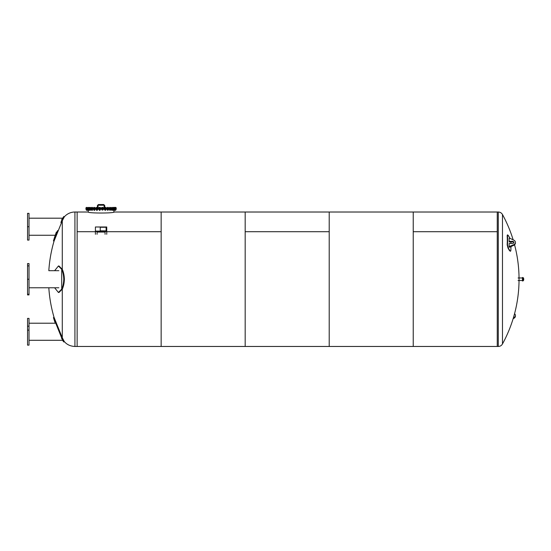 <?xml version="1.0" encoding="UTF-8"?>
<svg xmlns="http://www.w3.org/2000/svg" width="551" height="551" viewBox="0 0 551 551"><rect width="100%" height="100%" fill="white"/><g stroke="black" fill="none" stroke-linecap="round" stroke-linejoin="round"><path stroke-width="0.83" d="M27.55 279.24L29.017 279.24L29.017 263.557L27.55 263.557L27.55 294.916L29.017 294.916L29.017 294.241L27.55 294.241M95.399 231.716L77.133 231.716L77.133 346.462L77.133 212.018L74.929 212.018A14.071 14.071 0 0 0 64.371 216.784L62.284 220.744L54.032 241.159L62.284 220.744L62.284 269.329C63.53 271.987 64.226 275.286 64.371 279.24C64.226 283.186 63.53 286.492 62.284 289.151L58.998 292.471L58.42 292.471L61.719 289.13C62.952 286.472 63.634 283.173 63.771 279.24C63.634 275.307 62.952 272.008 61.719 269.349L58.42 266.002L54.625 270.699M60.892 335.979L53.454 317.576L61.719 338.018L63.771 341.964L64.371 341.689L62.284 337.735L54.032 317.314L62.284 337.735L62.284 289.151M513.146 239.816A134.733 134.733 0 0 0 502.471 214.504C501.527 212.913 500.129 212.087 498.283 212.018L497.257 212.018L497.257 231.702L413.229 231.702L413.229 212.018L497.257 212.018L497.257 346.462L498.283 346.462A4.773 4.773 0 0 0 502.471 343.976A134.733 134.733 0 0 0 514.558 244.761M502.471 214.497L502.471 343.976M106.742 231.716L161.154 231.716L161.154 346.462L161.154 212.018L113.885 212.018C114.677 213.354 87.464 213.354 88.256 212.018L88.256 210.337L88.256 212.018L77.133 212.018L77.133 231.702L95.399 231.702M62.284 338.569C64.997 343.604 69.212 346.235 74.929 346.462L497.257 346.462L497.257 231.716L413.229 231.716L413.229 346.462L413.229 212.018L245.181 212.018L245.181 346.462L245.181 231.716L329.209 231.716L329.209 346.462L329.209 212.018L329.209 231.702L245.181 231.702L245.181 212.018L161.154 212.018L161.154 231.702L106.742 231.702M99.338 207.396L99.924 207.396M97.499 207.445L96.349 207.445L97.499 207.782L97.375 205.551L98.381 205.213L98.381 204.538L103.76 204.538L103.76 205.213L104.766 205.551L104.766 207.396M113.644 208.492L116.199 208.492L116.199 207.817L85.949 207.817L85.949 208.492L113.644 208.492M101.074 209.29L116.199 209.29L116.199 208.615L85.949 208.615L85.949 209.29L101.074 209.29M91.445 207.782L92.368 207.396L91.597 207.445M90.591 207.445L89.469 207.782L89.524 207.396M86.569 210.337L87.74 210.289L86.521 210.034M86.562 207.445L86.273 207.782L86.417 207.396M89.014 207.445L86.562 207.782M86.225 209.414L89.055 209.414M87.864 210.034L87.148 209.972M87.148 209.476L86.273 209.476L86.273 209.972M86.562 209.972L86.562 209.476M86.831 207.782L86.927 207.396M87.216 209.972L87.974 209.972L87.788 209.476L86.831 209.476L86.831 209.972L87.216 209.476M88.739 210.337L88.139 210.289M87.933 207.782L87.974 207.396M88.945 207.817L88.938 207.445M88.911 210.034L87.967 210.014M88.401 209.972L89.014 209.972L89.014 209.476L87.933 209.476L87.933 209.972L88.401 209.476M89.014 209.476L89.014 209.972M90.268 210.337L89.744 210.337L90.268 210.337M90.309 210.289L89.744 210.337M90.55 207.41L90.55 207.782M89.4 209.29L90.557 209.414M90.426 210.034L89.524 210.021M90.068 209.972L90.55 209.972L90.55 209.476L89.51 209.476L89.544 209.972L90.068 209.972L90.068 209.476M89.51 209.972L89.51 209.476M92.21 210.337L91.728 210.337L92.21 210.337M92.244 210.289L91.728 210.337M92.575 207.782L91.597 207.782M91.376 209.29L92.637 209.29M92.292 210.337L92.485 210.034L91.487 210.007M92.162 209.972L92.575 209.476L91.445 209.476L91.597 209.972L92.162 209.972L92.162 209.476M91.445 209.972L91.445 209.476M94.496 210.337L94.056 210.337L94.496 210.337M94.524 210.289L94.056 210.337M94.593 207.445L93.76 207.782L94.304 207.396L93.884 207.396M93.704 209.29L94.965 209.29M94.62 210.337L94.813 210.034L93.773 209.986M94.917 209.972L94.917 209.476L94.014 209.476L93.76 209.972L94.662 209.972M93.76 209.972L93.863 209.414M94.593 209.972L94.593 209.476M97.031 210.337L96.639 210.337L97.031 210.337M97.052 210.289L96.639 210.337M96.459 207.396L97.327 207.396M96.294 209.29L97.555 209.29M97.21 210.337L97.396 210.034L96.377 209.993M96.349 209.476L96.349 209.972L97.499 209.972L97.499 209.476L96.57 209.476M97.499 209.476L97.499 209.972M96.701 209.972L96.701 209.476M99.738 210.289L99.387 210.337M99.159 207.403L99.118 207.782L100.22 207.782L100.186 207.403M99.042 209.29L100.303 209.29M99.958 210.337L100.144 210.034L99.159 210.014M100.22 209.476L100.11 209.972L100.22 209.476L99.118 209.476L99.118 209.972L100.22 209.972M99.559 209.972L99.559 209.476M102.975 207.445L101.969 207.445M101.839 209.29L103.099 209.29M102.975 210.021L101.969 210.021M102.975 209.972L102.975 209.476L101.969 209.476L101.969 209.972L102.975 209.972M102.472 209.972L102.472 209.476M105.151 210.289L105.551 210.289L105.151 210.289M105.551 207.396L105.055 207.396L105.771 207.782L105.73 207.403M105.771 207.782L104.669 207.782L104.883 207.396M104.587 209.29L105.847 209.29M105.73 210.014L104.704 210.014M105.771 209.972L105.771 209.476L104.669 209.476L104.78 209.972L105.771 209.972M104.669 209.972L104.669 209.476M105.331 209.972L105.331 209.476M107.693 210.337L108.141 210.034M107.404 207.396L107.225 207.782L108.382 207.782L108.223 207.396M107.176 209.29L108.437 209.29M108.347 209.993L107.259 209.993M108.382 209.972L108.382 209.476L107.452 209.476L107.225 209.972L108.161 209.972M108.03 209.972L108.03 209.476M107.225 209.972L107.225 209.476M109.973 210.337L110.469 210.034M109.683 207.396L109.553 207.782L110.717 207.782L110.551 207.396M109.573 209.47L110.765 209.29M110.696 209.986L109.573 209.986M109.553 209.476L109.553 209.972L110.717 209.972L110.717 209.476L109.807 209.476M110.717 209.476L110.717 209.972M109.876 209.972L109.876 209.476M111.915 210.337L112.452 210.289L111.874 210.289M111.591 207.41L111.55 207.782L112.673 207.782L112.597 207.396M111.591 209.442L112.741 209.29M112.638 210.007L111.639 210.034L111.825 210.337M112.673 209.476L112.528 209.972L112.673 209.476L111.55 209.476L111.55 209.972L112.673 209.972M111.963 209.972L111.963 209.476M113.43 210.337L114.002 210.289L113.389 210.289M115.855 207.782L115.765 207.396L115.868 207.782L114.202 207.782L114.174 207.403M113.596 207.445L113.148 207.782L114.188 207.782L114.546 207.396L114.167 207.396M113.148 209.414L115.917 209.414M114.174 210.021L113.279 210.034M114.167 209.972L114.188 209.476L113.148 209.476L113.148 209.972L115.276 209.972L115.276 209.476L114.153 209.476L114.553 209.972M113.63 209.972L113.63 209.476M114.456 210.337L115.62 210.289L114.429 210.289M115.276 207.782L115.049 207.396L115.669 207.396L115.187 207.396L115.476 207.782M115.82 210L114.305 210.034M114.202 209.972L114.277 209.476L114.209 209.972M114.815 209.972L114.815 209.476M114.904 209.972L115.855 209.972L115.855 209.476L114.904 209.476M115.476 209.972L115.476 209.476M115.579 209.972L115.579 209.476M114.553 209.476L114.167 209.476M113.148 207.782L113.162 207.403M102.355 207.445L101.956 207.403M102.975 207.782L102.989 207.403M523.45 280.569L523.45 277.89A3.361 3.361 0 0 1 523.45 280.59L522.871 280.969L522.871 277.511L523.45 277.89M522.871 280.934L522.451 280.969L522.451 277.511L522.871 277.511M522.451 280.631L522.451 277.849M97.079 234.299L97.079 232.067L105.062 232.067L105.062 234.299M106.742 231.53L106.742 231.117L95.399 231.117L95.399 231.53L106.742 231.53L106.742 234.299M95.399 231.117L95.399 226.984L106.742 227.074L106.742 231.117M95.399 234.299L95.399 231.53M106.116 230.814L106.116 227.253L100.234 227.253L100.234 230.814L106.116 230.876L100.234 230.814M61.719 338.844L61.719 338.018L62.043 338.782M62.415 339.574L62.607 339.96M62.972 340.628L63.344 341.283M54.032 317.314L53.454 317.576L56.953 326.226M53.454 317.576A135.698 135.698 0 0 0 55.252 323.217L29.017 323.217M27.55 326.178L27.55 345.126L29.017 345.126L29.017 318.388L27.55 318.388L27.55 326.178L29.017 326.178M510.97 246.593A135.036 88.353 149.9 0 1 510.832 250.519L510.529 251.256L509.868 250.664A134.823 95.337 180 0 0 508.304 247.971L507.485 244.747A135.036 88.353 -30.1 0 0 507.485 235.594L507.657 234.891L508.304 235.491A134.823 95.337 0 0 1 509.868 238.184L509.937 238.328M507.347 234.988L507.168 235.683A134.706 88.132 149.9 0 1 507.168 244.837L507.994 248.06A134.485 95.096 0 0 1 509.551 250.753L510.529 251.256M510.86 241.93A135.036 88.353 149.9 0 1 510.929 243.473M509.758 238.246L509.131 238.246L509.131 241.331L512.409 241.331A1.515 1.068 180 0 1 513.918 242.406A1.515 1.068 180 0 1 512.409 243.473L509.131 243.473L509.131 246.559L513.635 244.761A3.988 2.824 0 0 0 515.433 242.406A3.988 2.824 0 0 0 513.635 240.043L509.758 238.246M513.863 242.702A1.515 1.068 0 0 0 512.409 241.93L509.131 241.93M509.131 246.559L509.131 247.158L509.758 247.158L509.758 246.559M515.433 242.406L515.433 242.998A3.988 2.824 180 0 1 513.635 245.353L509.758 247.158M513.36 317.968L513.635 317.837A3.988 2.824 0 0 0 515.433 315.482L515.433 316.074A3.988 2.824 180 0 1 513.635 318.437L513.146 318.657M515.433 315.482A3.988 2.824 0 0 0 514.558 313.719M58.42 266.002L58.998 266.002L62.284 269.329M54.625 287.774L58.42 292.471M29.017 265.871L27.55 265.871M29.017 279.24L29.017 294.241M64.371 216.784L63.771 216.515L61.719 219.635L61.719 220.462L63.771 216.515M61.719 220.462L60.892 222.501M56.953 232.253L53.454 240.897L54.032 241.159M55.286 235.263L29.017 235.263M29.017 226.723L29.017 213.354L27.55 213.354L27.55 226.723L29.017 226.723L29.017 240.091L27.55 240.091L27.55 226.723M74.929 346.462L74.929 212.018M498.283 212.018L498.283 346.462M27.55 330.118L29.017 330.118M512.409 241.331L512.409 241.93M513.635 244.761L513.635 245.353M513.635 318.437L513.635 317.837M61.719 289.13L61.719 269.349M58.847 270.699L48.825 270.699A135.071 135.071 0 0 1 57.621 230.587M48.825 287.774A135.071 135.071 0 0 0 57.621 327.886M113.885 212.355L113.885 210.337M98.044 205.551L98.044 207.817M97.375 205.551L98.381 204.538L97.375 205.551M103.76 205.213L98.381 205.213M103.76 204.538L104.766 205.551L103.76 204.538M104.098 207.817L104.098 205.551M518.078 280.507L522.245 280.507M518.078 277.973L522.245 277.973M95.399 226.984L106.742 226.984M63.771 341.964L62.532 340.291L29.017 340.291M29.017 287.774L58.847 287.774M56.416 232.005A135.698 135.698 0 0 0 53.454 240.897M29.017 218.189L62.656 218.189"/></g></svg>
